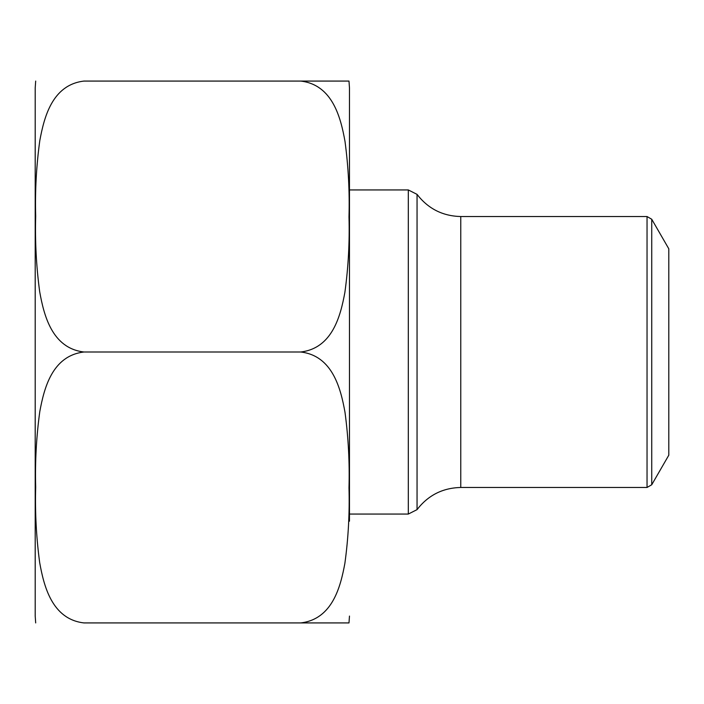 <?xml version="1.0" encoding="UTF-8"?>
<svg xmlns="http://www.w3.org/2000/svg" width="704" height="704" viewBox="0 0 704 704"><rect width="100%" height="100%" fill="white"/><g stroke="black" fill="none" stroke-linecap="round" stroke-linejoin="round"><path stroke-width="1.06" d="M349.474 521.198L349.474 87.93L348.99 81.074M83.97 81.074L300.714 81.074L83.97 81.074C51.938 84.832 44.035 117.867 39.802 140.606C36.362 165.642 34.989 190.837 35.684 216.198C34.98 241.463 36.309 266.64 39.688 291.729C43.815 314.618 51.77 348.286 83.97 352L300.714 352L83.97 352C51.938 355.758 44.035 388.793 39.802 411.532C36.362 436.568 34.989 461.771 35.684 487.133C34.98 512.389 36.309 537.566 39.688 562.654C43.815 585.552 51.77 619.221 83.97 622.926L300.714 622.926L83.97 622.926M35.684 622.926L35.2 616.07L35.2 87.93L35.684 81.074M349.474 616.07L348.99 622.926M300.714 81.074L348.99 81.074L300.714 81.074C332.904 84.779 340.859 118.448 344.995 141.346C348.366 166.434 349.703 191.611 348.99 216.867C349.694 242.229 348.322 267.432 344.872 292.468C340.639 315.207 332.746 348.242 300.714 352L300.714 352C332.904 355.714 340.859 389.382 344.995 412.271C348.366 437.36 349.703 462.537 348.99 487.802C349.694 513.163 348.322 538.358 344.872 563.394C340.639 586.133 332.746 619.168 300.714 622.926L348.99 622.926L300.714 622.926M408.311 514.061L408.311 189.939L417.05 194.366L417.05 509.634L408.311 514.061L349.474 514.061M417.05 509.634C428.102 495.29 442.666 487.907 460.768 487.467L460.768 216.533C442.666 216.093 428.102 208.71 417.05 194.366M647.038 487.467L647.038 216.533L651.737 219.243L668.8 248.802L668.8 455.198L651.737 484.757L647.038 487.467L460.768 487.467M651.737 219.243L651.737 484.757M408.311 189.939L349.474 189.939M647.038 216.533L460.768 216.533"/></g></svg>
